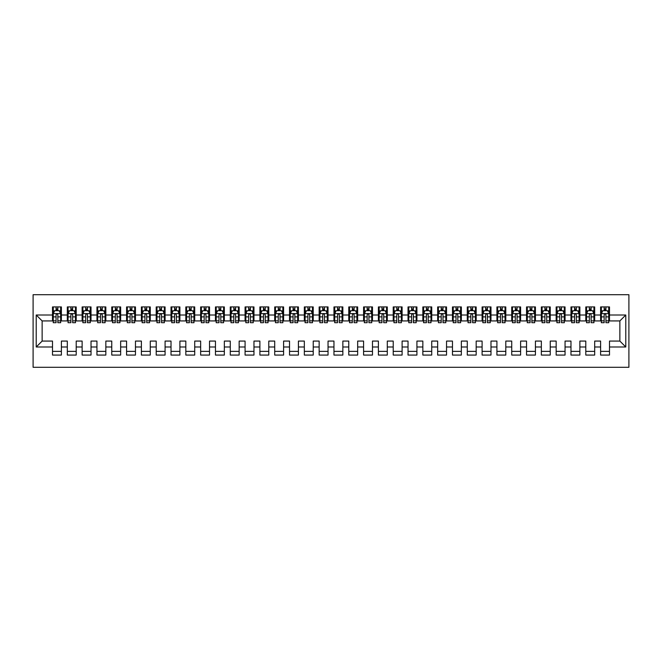<?xml version="1.0" encoding="UTF-8"?>
<svg xmlns="http://www.w3.org/2000/svg" width="662" height="662" viewBox="0 0 662 662"><rect width="100%" height="100%" fill="white"/><g stroke="black" fill="none" stroke-linecap="round" stroke-linejoin="round"><path stroke-width="0.99" d="M33.1 367.294L628.9 367.294L628.9 294.706L33.1 294.706L33.1 367.294M36.211 346.996L36.211 315.004L52.505 315.004L52.505 320.929L42.136 320.929L42.136 341.071L36.211 346.996L52.505 346.996L52.505 355.072L61.392 355.072L61.392 346.996L67.317 346.996L67.317 355.072L76.204 355.072L76.204 346.996L82.129 346.996L82.129 355.072L91.025 355.072L91.025 346.996L96.95 346.996L96.95 355.072L105.837 355.072L105.837 346.996L111.762 346.996L111.762 355.072L120.65 355.072L120.65 346.996L126.574 346.996L126.574 355.072L135.462 355.072L135.462 346.996L141.387 346.996L141.387 355.072L150.274 355.072L150.274 346.996L156.199 346.996L156.199 355.072L165.086 355.072L165.086 346.996L171.011 346.996L171.011 355.072L179.899 355.072L179.899 346.996L185.823 346.996L185.823 355.072L194.719 355.072L194.719 346.996L200.644 346.996L200.644 355.072L209.531 355.072L209.531 346.996L215.456 346.996L215.456 355.072L224.344 355.072L224.344 346.996L230.268 346.996L230.268 355.072L239.156 355.072L239.156 346.996L245.081 346.996L245.081 355.072L253.968 355.072L253.968 346.996L259.893 346.996L259.893 355.072L268.78 355.072L268.78 346.996L274.705 346.996L274.705 355.072L283.601 355.072L283.601 346.996L289.526 346.996L289.526 355.072L298.413 355.072L298.413 346.996L304.338 346.996L304.338 355.072L313.225 355.072L313.225 346.996L319.15 346.996L319.15 355.072L328.038 355.072L328.038 346.996L333.962 346.996L333.962 355.072L342.85 355.072L342.85 346.996L348.775 346.996L348.775 355.072L357.662 355.072L357.662 346.996L363.587 346.996L363.587 355.072L372.474 355.072L372.474 346.996L378.399 346.996L378.399 355.072L387.295 355.072L387.295 346.996L393.22 346.996L393.22 355.072L402.107 355.072L402.107 346.996L408.032 346.996L408.032 355.072L416.919 355.072L416.919 346.996L422.844 346.996L422.844 355.072L431.732 355.072L431.732 346.996L437.656 346.996L437.656 355.072L446.544 355.072L446.544 346.996L452.469 346.996L452.469 355.072L461.356 355.072L461.356 346.996L467.281 346.996L467.281 355.072L476.177 355.072L476.177 346.996L482.102 346.996L482.102 355.072L490.989 355.072L490.989 346.996L496.914 346.996L496.914 355.072L505.801 355.072L505.801 346.996L511.726 346.996L511.726 355.072L520.613 355.072L520.613 346.996L526.538 346.996L526.538 355.072L535.426 355.072L535.426 346.996L541.351 346.996L541.351 355.072L550.238 355.072L550.238 346.996L556.163 346.996L556.163 355.072L565.05 355.072L565.05 346.996L570.975 346.996L570.975 355.072L579.871 355.072L579.871 346.996L585.796 346.996L585.796 355.072L594.683 355.072L594.683 346.996L600.608 346.996L600.608 355.072L609.495 355.072L609.495 341.071L619.864 341.071L619.864 320.929L609.495 320.929L609.495 315.004L625.789 315.004L625.789 346.996L609.495 346.996M609.495 315.004L609.495 306.928L600.608 306.928L600.608 315.004L594.683 315.004L594.683 306.928L585.796 306.928L585.796 315.004L579.871 315.004L579.871 306.928L570.975 306.928L570.975 315.004L565.05 315.004L565.05 306.928L556.163 306.928L556.163 315.004L550.238 315.004L550.238 306.928L541.351 306.928L541.351 315.004L535.426 315.004L535.426 306.928L526.538 306.928L526.538 315.004L520.613 315.004L520.613 306.928L511.726 306.928L511.726 315.004L505.801 315.004L505.801 306.928L496.914 306.928L496.914 315.004L490.989 315.004L490.989 306.928L482.102 306.928L482.102 315.004L476.177 315.004L476.177 306.928L467.281 306.928L467.281 315.004L461.356 315.004L461.356 306.928L452.469 306.928L452.469 315.004L446.544 315.004L446.544 306.928L437.656 306.928L437.656 315.004L431.732 315.004L431.732 306.928L422.844 306.928L422.844 315.004L416.919 315.004L416.919 306.928L408.032 306.928L408.032 315.004L402.107 315.004L402.107 306.928L393.22 306.928L393.22 315.004L387.295 315.004L387.295 306.928L378.399 306.928L378.399 315.004L372.474 315.004L372.474 306.928L363.587 306.928L363.587 315.004L357.662 315.004L357.662 306.928L348.775 306.928L348.775 315.004L342.85 315.004L342.85 306.928L333.962 306.928L333.962 315.004L328.038 315.004L328.038 306.928L319.15 306.928L319.15 315.004L313.225 315.004L313.225 306.928L304.338 306.928L304.338 315.004L298.413 315.004L298.413 306.928L289.526 306.928L289.526 315.004L283.601 315.004L283.601 306.928L274.705 306.928L274.705 315.004L268.78 315.004L268.78 306.928L259.893 306.928L259.893 315.004L253.968 315.004L253.968 306.928L245.081 306.928L245.081 315.004L239.156 315.004L239.156 306.928L230.268 306.928L230.268 315.004L224.344 315.004L224.344 306.928L215.456 306.928L215.456 315.004L209.531 315.004L209.531 306.928L200.644 306.928L200.644 315.004L194.719 315.004L194.719 306.928L185.823 306.928L185.823 315.004L179.899 315.004L179.899 306.928L171.011 306.928L171.011 315.004L165.086 315.004L165.086 306.928L156.199 306.928L156.199 315.004L150.274 315.004L150.274 306.928L141.387 306.928L141.387 315.004L135.462 315.004L135.462 306.928L126.574 306.928L126.574 315.004L120.65 315.004L120.65 306.928L111.762 306.928L111.762 315.004L105.837 315.004L105.837 306.928L96.95 306.928L96.95 315.004L91.025 315.004L91.025 306.928L82.129 306.928L82.129 315.004L76.204 315.004L76.204 306.928L67.317 306.928L67.317 315.004L61.392 315.004L61.392 306.928L52.505 306.928L52.505 315.004M594.683 346.996L594.683 341.071L600.608 341.071L600.608 346.996M625.789 315.004L619.864 320.929M579.871 346.996L579.871 341.071L585.796 341.071L585.796 346.996M600.608 315.004L600.608 320.929L594.683 320.929L594.683 315.004M565.05 346.996L565.05 341.071L570.975 341.071L570.975 346.996M585.796 315.004L585.796 320.929L579.871 320.929L579.871 315.004M550.238 346.996L550.238 341.071L556.163 341.071L556.163 346.996M570.975 315.004L570.975 320.929L565.05 320.929L565.05 315.004M535.426 346.996L535.426 341.071L541.351 341.071L541.351 346.996M556.163 315.004L556.163 320.929L550.238 320.929L550.238 315.004M520.613 346.996L520.613 341.071L526.538 341.071L526.538 346.996M541.351 315.004L541.351 320.929L535.426 320.929L535.426 315.004M505.801 346.996L505.801 341.071L511.726 341.071L511.726 346.996M526.538 315.004L526.538 320.929L520.613 320.929L520.613 315.004M490.989 346.996L490.989 341.071L496.914 341.071L496.914 346.996M511.726 315.004L511.726 320.929L505.801 320.929L505.801 315.004M476.177 346.996L476.177 341.071L482.102 341.071L482.102 346.996M496.914 315.004L496.914 320.929L490.989 320.929L490.989 315.004M461.356 346.996L461.356 341.071L467.281 341.071L467.281 346.996M482.102 315.004L482.102 320.929L476.177 320.929L476.177 315.004M446.544 346.996L446.544 341.071L452.469 341.071L452.469 346.996M467.281 315.004L467.281 320.929L461.356 320.929L461.356 315.004M431.732 346.996L431.732 341.071L437.656 341.071L437.656 346.996M452.469 315.004L452.469 320.929L446.544 320.929L446.544 315.004M416.919 346.996L416.919 341.071L422.844 341.071L422.844 346.996M437.656 315.004L437.656 320.929L431.732 320.929L431.732 315.004M402.107 346.996L402.107 341.071L408.032 341.071L408.032 346.996M422.844 315.004L422.844 320.929L416.919 320.929L416.919 315.004M387.295 346.996L387.295 341.071L393.22 341.071L393.22 346.996M408.032 315.004L408.032 320.929L402.107 320.929L402.107 315.004M372.474 346.996L372.474 341.071L378.399 341.071L378.399 346.996M393.22 315.004L393.22 320.929L387.295 320.929L387.295 315.004M357.662 346.996L357.662 341.071L363.587 341.071L363.587 346.996M378.399 315.004L378.399 320.929L372.474 320.929L372.474 315.004M342.85 346.996L342.85 341.071L348.775 341.071L348.775 346.996M363.587 315.004L363.587 320.929L357.662 320.929L357.662 315.004M328.038 346.996L328.038 341.071L333.962 341.071L333.962 346.996M348.775 315.004L348.775 320.929L342.85 320.929L342.85 315.004M313.225 346.996L313.225 341.071L319.15 341.071L319.15 346.996M333.962 315.004L333.962 320.929L328.038 320.929L328.038 315.004M298.413 346.996L298.413 341.071L304.338 341.071L304.338 346.996M319.15 315.004L319.15 320.929L313.225 320.929L313.225 315.004M283.601 346.996L283.601 341.071L289.526 341.071L289.526 346.996M304.338 315.004L304.338 320.929L298.413 320.929L298.413 315.004M268.78 346.996L268.78 341.071L274.705 341.071L274.705 346.996M289.526 315.004L289.526 320.929L283.601 320.929L283.601 315.004M253.968 346.996L253.968 341.071L259.893 341.071L259.893 346.996M274.705 315.004L274.705 320.929L268.78 320.929L268.78 315.004M239.156 346.996L239.156 341.071L245.081 341.071L245.081 346.996M259.893 315.004L259.893 320.929L253.968 320.929L253.968 315.004M224.344 346.996L224.344 341.071L230.268 341.071L230.268 346.996M245.081 315.004L245.081 320.929L239.156 320.929L239.156 315.004M209.531 346.996L209.531 341.071L215.456 341.071L215.456 346.996M230.268 315.004L230.268 320.929L224.344 320.929L224.344 315.004M194.719 346.996L194.719 341.071L200.644 341.071L200.644 346.996M215.456 315.004L215.456 320.929L209.531 320.929L209.531 315.004M179.899 346.996L179.899 341.071L185.823 341.071L185.823 346.996M200.644 315.004L200.644 320.929L194.719 320.929L194.719 315.004M165.086 346.996L165.086 341.071L171.011 341.071L171.011 346.996M185.823 315.004L185.823 320.929L179.899 320.929L179.899 315.004M150.274 346.996L150.274 341.071L156.199 341.071L156.199 346.996M171.011 315.004L171.011 320.929L165.086 320.929L165.086 315.004M135.462 346.996L135.462 341.071L141.387 341.071L141.387 346.996M156.199 315.004L156.199 320.929L150.274 320.929L150.274 315.004M120.65 346.996L120.65 341.071L126.574 341.071L126.574 346.996M141.387 315.004L141.387 320.929L135.462 320.929L135.462 315.004M105.837 346.996L105.837 341.071L111.762 341.071L111.762 346.996M126.574 315.004L126.574 320.929L120.65 320.929L120.65 315.004M91.025 346.996L91.025 341.071L96.95 341.071L96.95 346.996M111.762 315.004L111.762 320.929L105.837 320.929L105.837 315.004M76.204 346.996L76.204 341.071L82.129 341.071L82.129 346.996M96.95 315.004L96.95 320.929L91.025 320.929L91.025 315.004M61.392 346.996L61.392 341.071L67.317 341.071L67.317 346.996M82.129 315.004L82.129 320.929L76.204 320.929L76.204 315.004M42.136 341.071L52.505 341.071L52.505 346.996M67.317 315.004L67.317 320.929L61.392 320.929L61.392 315.004M600.608 310.635L601.344 310.635M604.158 310.635L605.937 310.635M608.75 310.635L609.495 310.635M585.796 310.635L586.532 310.635M589.346 310.635L591.125 310.635M593.938 310.635L594.683 310.635M570.975 310.635L571.72 310.635M574.533 310.635L576.312 310.635M579.126 310.635L579.871 310.635M556.163 310.635L556.908 310.635M559.721 310.635L561.5 310.635M564.314 310.635L565.05 310.635M541.351 310.635L542.095 310.635M544.909 310.635L546.688 310.635M549.501 310.635L550.238 310.635M526.538 310.635L527.283 310.635M530.096 310.635L531.867 310.635M534.689 310.635L535.426 310.635M511.726 310.635L512.462 310.635M515.284 310.635L517.055 310.635M519.869 310.635L520.613 310.635M496.914 310.635L497.65 310.635M500.464 310.635L502.243 310.635M505.056 310.635L505.801 310.635M482.102 310.635L482.838 310.635M485.651 310.635L487.431 310.635M490.244 310.635L490.989 310.635M467.281 310.635L468.026 310.635M470.839 310.635L472.618 310.635M475.432 310.635L476.177 310.635M452.469 310.635L453.213 310.635M456.027 310.635L457.806 310.635M460.62 310.635L461.356 310.635M437.656 310.635L438.401 310.635M441.215 310.635L442.994 310.635M445.807 310.635L446.544 310.635M422.844 310.635L423.581 310.635M426.402 310.635L428.173 310.635M430.995 310.635L431.732 310.635M408.032 310.635L408.768 310.635M411.582 310.635L413.361 310.635M416.175 310.635L416.919 310.635M393.22 310.635L393.956 310.635M396.77 310.635L398.549 310.635M401.362 310.635L402.107 310.635M378.399 310.635L379.144 310.635M381.957 310.635L383.737 310.635M386.55 310.635L387.295 310.635M363.587 310.635L364.332 310.635M367.145 310.635L368.924 310.635M371.738 310.635L372.474 310.635M348.775 310.635L349.519 310.635M352.333 310.635L354.112 310.635M356.926 310.635L357.662 310.635M333.962 310.635L334.707 310.635M337.521 310.635L339.292 310.635M342.113 310.635L342.85 310.635M319.15 310.635L319.887 310.635M322.708 310.635L324.479 310.635M327.293 310.635L328.038 310.635M304.338 310.635L305.074 310.635M307.888 310.635L309.667 310.635M312.481 310.635L313.225 310.635M289.526 310.635L290.262 310.635M293.076 310.635L294.855 310.635M297.668 310.635L298.413 310.635M274.705 310.635L275.45 310.635M278.263 310.635L280.043 310.635M282.856 310.635L283.601 310.635M259.893 310.635L260.638 310.635M263.451 310.635L265.23 310.635M268.044 310.635L268.78 310.635M245.081 310.635L245.825 310.635M248.639 310.635L250.418 310.635M253.232 310.635L253.968 310.635M230.268 310.635L231.005 310.635M233.827 310.635L235.598 310.635M238.419 310.635L239.156 310.635M215.456 310.635L216.193 310.635M219.006 310.635L220.785 310.635M223.599 310.635L224.344 310.635M200.644 310.635L201.38 310.635M204.194 310.635L205.973 310.635M208.787 310.635L209.531 310.635M185.823 310.635L186.568 310.635M189.382 310.635L191.161 310.635M193.974 310.635L194.719 310.635M171.011 310.635L171.756 310.635M174.569 310.635L176.349 310.635M179.162 310.635L179.899 310.635M156.199 310.635L156.944 310.635M159.757 310.635L161.536 310.635M164.35 310.635L165.086 310.635M141.387 310.635L142.131 310.635M144.945 310.635L146.716 310.635M149.538 310.635L150.274 310.635M126.574 310.635L127.311 310.635M130.133 310.635L131.904 310.635M134.717 310.635L135.462 310.635M111.762 310.635L112.499 310.635M115.312 310.635L117.091 310.635M119.905 310.635L120.65 310.635M96.95 310.635L97.686 310.635M100.5 310.635L102.279 310.635M105.093 310.635L105.837 310.635M82.129 310.635L82.874 310.635M85.688 310.635L87.467 310.635M90.28 310.635L91.025 310.635M67.317 310.635L68.062 310.635M70.875 310.635L72.654 310.635M75.468 310.635L76.204 310.635M52.505 310.635L53.25 310.635M56.063 310.635L57.842 310.635M60.656 310.635L61.392 310.635M52.505 351.365L61.392 351.365M67.317 351.365L76.204 351.365M82.129 351.365L91.025 351.365M96.95 351.365L105.837 351.365M111.762 351.365L120.65 351.365M126.574 351.365L135.462 351.365M141.387 351.365L150.274 351.365M156.199 351.365L165.086 351.365M171.011 351.365L179.899 351.365M185.823 351.365L194.719 351.365M200.644 351.365L209.531 351.365M215.456 351.365L224.344 351.365M230.268 351.365L239.156 351.365M245.081 351.365L253.968 351.365M259.893 351.365L268.78 351.365M274.705 351.365L283.601 351.365M289.526 351.365L298.413 351.365M304.338 351.365L313.225 351.365M319.15 351.365L328.038 351.365M333.962 351.365L342.85 351.365M348.775 351.365L357.662 351.365M363.587 351.365L372.474 351.365M378.399 351.365L387.295 351.365M393.22 351.365L402.107 351.365M408.032 351.365L416.919 351.365M422.844 351.365L431.732 351.365M437.656 351.365L446.544 351.365M452.469 351.365L461.356 351.365M467.281 351.365L476.177 351.365M482.102 351.365L490.989 351.365M496.914 351.365L505.801 351.365M511.726 351.365L520.613 351.365M526.538 351.365L535.426 351.365M541.351 351.365L550.238 351.365M556.163 351.365L565.05 351.365M570.975 351.365L579.871 351.365M585.796 351.365L594.683 351.365M600.608 351.365L609.495 351.365M36.211 315.004L42.136 320.929M619.864 341.071L625.789 346.996M57.842 308.856L56.063 308.856M60.656 320.847L57.842 320.847L57.842 322.708L60.656 322.708L60.656 313.672L59.175 310.701L54.731 310.701L53.25 313.672L53.25 322.708L56.063 322.708L56.063 320.847L53.25 320.847M53.25 313.672L53.25 306.928M60.656 313.672L60.656 306.928M56.063 310.701L56.063 306.928M57.842 306.928L57.842 310.701M57.842 320.847L57.842 314.781C57.246 313.639 56.651 313.639 56.063 314.781L56.063 320.847M72.654 308.856L70.875 308.856M75.468 320.847L72.654 320.847L72.654 322.708L75.468 322.708L75.468 313.672L73.987 310.701L69.543 310.701L68.062 313.672L68.062 322.708L70.875 322.708L70.875 320.847L68.062 320.847M68.062 313.672L68.062 306.928M75.468 313.672L75.468 306.928M70.875 310.701L70.875 306.928M72.654 306.928L72.654 310.701M72.654 320.847L72.654 314.781C72.059 313.639 71.471 313.639 70.875 314.781L70.875 320.847M87.467 308.856L85.688 308.856M90.28 320.847L87.467 320.847L87.467 322.708L90.28 322.708L90.28 313.672L88.799 310.701L84.355 310.701L82.874 313.672L82.874 322.708L85.688 322.708L85.688 320.847L82.874 320.847M82.874 313.672L82.874 306.928M90.28 313.672L90.28 306.928M85.688 310.701L85.688 306.928M87.467 306.928L87.467 310.701M87.467 320.847L87.467 314.781C86.871 313.639 86.283 313.639 85.688 314.781L85.688 320.847M102.279 308.856L100.5 308.856M105.093 320.847L102.279 320.847L102.279 322.708L105.093 322.708L105.093 313.672L103.611 310.701L99.168 310.701L97.686 313.672L97.686 322.708L100.5 322.708L100.5 320.847L97.686 320.847M97.686 313.672L97.686 306.928M105.093 313.672L105.093 306.928M100.5 310.701L100.5 306.928M102.279 306.928L102.279 310.701M102.279 320.847L102.279 314.781C101.691 313.639 101.096 313.639 100.5 314.781L100.5 320.847M117.091 308.856L115.312 308.856M119.905 320.847L117.091 320.847L117.091 322.708L119.905 322.708L119.905 313.672L118.424 310.701L113.98 310.701L112.499 313.672L112.499 322.708L115.312 322.708L115.312 320.847L112.499 320.847M112.499 313.672L112.499 306.928M119.905 313.672L119.905 306.928M115.312 310.701L115.312 306.928M117.091 306.928L117.091 310.701M117.091 320.847L117.091 314.781C116.504 313.639 115.908 313.639 115.312 314.781L115.312 320.847M131.904 308.856L130.133 308.856M134.717 320.847L131.904 320.847L131.904 322.708L134.717 322.708L134.717 313.672L133.236 310.701L128.792 310.701L127.311 313.672L127.311 322.708L130.133 322.708L130.133 320.847L127.311 320.847M127.311 313.672L127.311 306.928M134.717 313.672L134.717 306.928M130.133 310.701L130.133 306.928M131.904 306.928L131.904 310.701M131.904 320.847L131.904 314.781C131.316 313.639 130.72 313.639 130.133 314.781L130.133 320.847M146.716 308.856L144.945 308.856M149.538 320.847L146.716 320.847L146.716 322.708L149.538 322.708L149.538 313.672L148.056 310.701L143.613 310.701L142.131 313.672L142.131 322.708L144.945 322.708L144.945 320.847L142.131 320.847M142.131 313.672L142.131 306.928M149.538 313.672L149.538 306.928M144.945 310.701L144.945 306.928M146.716 306.928L146.716 310.701M146.716 320.847L146.716 314.781C146.128 313.639 145.532 313.639 144.945 314.781L144.945 320.847M161.536 308.856L159.757 308.856M164.35 320.847L161.536 320.847L161.536 322.708L164.35 322.708L164.35 313.672L162.869 310.701L158.425 310.701L156.944 313.672L156.944 322.708L159.757 322.708L159.757 320.847L156.944 320.847M156.944 313.672L156.944 306.928M164.35 313.672L164.35 306.928M159.757 310.701L159.757 306.928M161.536 306.928L161.536 310.701M161.536 320.847L161.536 314.781C160.94 313.639 160.353 313.639 159.757 314.781L159.757 320.847M176.349 308.856L174.569 308.856M179.162 320.847L176.349 320.847L176.349 322.708L179.162 322.708L179.162 313.672L177.681 310.701L173.237 310.701L171.756 313.672L171.756 322.708L174.569 322.708L174.569 320.847L171.756 320.847M171.756 313.672L171.756 306.928M179.162 313.672L179.162 306.928M174.569 310.701L174.569 306.928M176.349 306.928L176.349 310.701M176.349 320.847L176.349 314.781C175.753 313.639 175.165 313.639 174.569 314.781L174.569 320.847M191.161 308.856L189.382 308.856M193.974 320.847L191.161 320.847L191.161 322.708L193.974 322.708L193.974 313.672L192.493 310.701L188.049 310.701L186.568 313.672L186.568 322.708L189.382 322.708L189.382 320.847L186.568 320.847M186.568 313.672L186.568 306.928M193.974 313.672L193.974 306.928M189.382 310.701L189.382 306.928M191.161 306.928L191.161 310.701M191.161 320.847L191.161 314.781C190.565 313.639 189.977 313.639 189.382 314.781L189.382 320.847M205.973 308.856L204.194 308.856M208.787 320.847L205.973 320.847L205.973 322.708L208.787 322.708L208.787 313.672L207.305 310.701L202.862 310.701L201.38 313.672L201.38 322.708L204.194 322.708L204.194 320.847L201.38 320.847M201.38 313.672L201.38 306.928M208.787 313.672L208.787 306.928M204.194 310.701L204.194 306.928M205.973 306.928L205.973 310.701M205.973 320.847L205.973 314.781C205.386 313.639 204.79 313.639 204.194 314.781L204.194 320.847M220.785 308.856L219.006 308.856M223.599 320.847L220.785 320.847L220.785 322.708L223.599 322.708L223.599 313.672L222.118 310.701L217.674 310.701L216.193 313.672L216.193 322.708L219.006 322.708L219.006 320.847L216.193 320.847M216.193 313.672L216.193 306.928M223.599 313.672L223.599 306.928M219.006 310.701L219.006 306.928M220.785 306.928L220.785 310.701M220.785 320.847L220.785 314.781C220.198 313.639 219.602 313.639 219.006 314.781L219.006 320.847M235.598 308.856L233.827 308.856M238.419 320.847L235.598 320.847L235.598 322.708L238.419 322.708L238.419 313.672L236.938 310.701L232.486 310.701L231.005 313.672L231.005 322.708L233.827 322.708L233.827 320.847L231.005 320.847M231.005 313.672L231.005 306.928M238.419 313.672L238.419 306.928M233.827 310.701L233.827 306.928M235.598 306.928L235.598 310.701M235.598 320.847L235.598 314.781C235.01 313.639 234.414 313.639 233.827 314.781L233.827 320.847M250.418 308.856L248.639 308.856M253.232 320.847L250.418 320.847L250.418 322.708L253.232 322.708L253.232 313.672L251.75 310.701L247.307 310.701L245.825 313.672L245.825 322.708L248.639 322.708L248.639 320.847L245.825 320.847M245.825 313.672L245.825 306.928M253.232 313.672L253.232 306.928M248.639 310.701L248.639 306.928M250.418 306.928L250.418 310.701M250.418 320.847L250.418 314.781C249.822 313.639 249.226 313.639 248.639 314.781L248.639 320.847M265.23 308.856L263.451 308.856M268.044 320.847L265.23 320.847L265.23 322.708L268.044 322.708L268.044 313.672L266.563 310.701L262.119 310.701L260.638 313.672L260.638 322.708L263.451 322.708L263.451 320.847L260.638 320.847M260.638 313.672L260.638 306.928M268.044 313.672L268.044 306.928M263.451 310.701L263.451 306.928M265.23 306.928L265.23 310.701M265.23 320.847L265.23 314.781C264.635 313.639 264.047 313.639 263.451 314.781L263.451 320.847M280.043 308.856L278.263 308.856M282.856 320.847L280.043 320.847L280.043 322.708L282.856 322.708L282.856 313.672L281.375 310.701L276.931 310.701L275.45 313.672L275.45 322.708L278.263 322.708L278.263 320.847L275.45 320.847M275.45 313.672L275.45 306.928M282.856 313.672L282.856 306.928M278.263 310.701L278.263 306.928M280.043 306.928L280.043 310.701M280.043 320.847L280.043 314.781C279.447 313.639 278.859 313.639 278.263 314.781L278.263 320.847M294.855 308.856L293.076 308.856M297.668 320.847L294.855 320.847L294.855 322.708L297.668 322.708L297.668 313.672L296.187 310.701L291.743 310.701L290.262 313.672L290.262 322.708L293.076 322.708L293.076 320.847L290.262 320.847M290.262 313.672L290.262 306.928M297.668 313.672L297.668 306.928M293.076 310.701L293.076 306.928M294.855 306.928L294.855 310.701M294.855 320.847L294.855 314.781C294.267 313.639 293.671 313.639 293.076 314.781L293.076 320.847M309.667 308.856L307.888 308.856M312.481 320.847L309.667 320.847L309.667 322.708L312.481 322.708L312.481 313.672L310.999 310.701L306.556 310.701L305.074 313.672L305.074 322.708L307.888 322.708L307.888 320.847L305.074 320.847M305.074 313.672L305.074 306.928M312.481 313.672L312.481 306.928M307.888 310.701L307.888 306.928M309.667 306.928L309.667 310.701M309.667 320.847L309.667 314.781C309.08 313.639 308.484 313.639 307.888 314.781L307.888 320.847M324.479 308.856L322.708 308.856M327.293 320.847L324.479 320.847L324.479 322.708L327.293 322.708L327.293 313.672L325.812 310.701L321.368 310.701L319.887 313.672L319.887 322.708L322.708 322.708L322.708 320.847L319.887 320.847M319.887 313.672L319.887 306.928M327.293 313.672L327.293 306.928M322.708 310.701L322.708 306.928M324.479 306.928L324.479 310.701M324.479 320.847L324.479 314.781C323.892 313.639 323.296 313.639 322.708 314.781L322.708 320.847M339.292 308.856L337.521 308.856M342.113 320.847L339.292 320.847L339.292 322.708L342.113 322.708L342.113 313.672L340.632 310.701L336.188 310.701L334.707 313.672L334.707 322.708L337.521 322.708L337.521 320.847L334.707 320.847M334.707 313.672L334.707 306.928M342.113 313.672L342.113 306.928M337.521 310.701L337.521 306.928M339.292 306.928L339.292 310.701M339.292 320.847L339.292 314.781C338.704 313.639 338.108 313.639 337.521 314.781L337.521 320.847M354.112 308.856L352.333 308.856M356.926 320.847L354.112 320.847L354.112 322.708L356.926 322.708L356.926 313.672L355.444 310.701L351.001 310.701L349.519 313.672L349.519 322.708L352.333 322.708L352.333 320.847L349.519 320.847M349.519 313.672L349.519 306.928M356.926 313.672L356.926 306.928M352.333 310.701L352.333 306.928M354.112 306.928L354.112 310.701M354.112 320.847L354.112 314.781C353.516 313.639 352.929 313.639 352.333 314.781L352.333 320.847M368.924 308.856L367.145 308.856M371.738 320.847L368.924 320.847L368.924 322.708L371.738 322.708L371.738 313.672L370.257 310.701L365.813 310.701L364.332 313.672L364.332 322.708L367.145 322.708L367.145 320.847L364.332 320.847M364.332 313.672L364.332 306.928M371.738 313.672L371.738 306.928M367.145 310.701L367.145 306.928M368.924 306.928L368.924 310.701M368.924 320.847L368.924 314.781C368.329 313.639 367.741 313.639 367.145 314.781L367.145 320.847M383.737 308.856L381.957 308.856M386.55 320.847L383.737 320.847L383.737 322.708L386.55 322.708L386.55 313.672L385.069 310.701L380.625 310.701L379.144 313.672L379.144 322.708L381.957 322.708L381.957 320.847L379.144 320.847M379.144 313.672L379.144 306.928M386.55 313.672L386.55 306.928M381.957 310.701L381.957 306.928M383.737 306.928L383.737 310.701M383.737 320.847L383.737 314.781C383.141 313.639 382.553 313.639 381.957 314.781L381.957 320.847M398.549 308.856L396.77 308.856M401.362 320.847L398.549 320.847L398.549 322.708L401.362 322.708L401.362 313.672L399.881 310.701L395.437 310.701L393.956 313.672L393.956 322.708L396.77 322.708L396.77 320.847L393.956 320.847M393.956 313.672L393.956 306.928M401.362 313.672L401.362 306.928M396.77 310.701L396.77 306.928M398.549 306.928L398.549 310.701M398.549 320.847L398.549 314.781C397.961 313.639 397.365 313.639 396.77 314.781L396.77 320.847M413.361 308.856L411.582 308.856M416.175 320.847L413.361 320.847L413.361 322.708L416.175 322.708L416.175 313.672L414.693 310.701L410.25 310.701L408.768 313.672L408.768 322.708L411.582 322.708L411.582 320.847L408.768 320.847M408.768 313.672L408.768 306.928M416.175 313.672L416.175 306.928M411.582 310.701L411.582 306.928M413.361 306.928L413.361 310.701M413.361 320.847L413.361 314.781C412.774 313.639 412.178 313.639 411.582 314.781L411.582 320.847M428.173 308.856L426.402 308.856M430.995 320.847L428.173 320.847L428.173 322.708L430.995 322.708L430.995 313.672L429.514 310.701L425.062 310.701L423.581 313.672L423.581 322.708L426.402 322.708L426.402 320.847L423.581 320.847M423.581 313.672L423.581 306.928M430.995 313.672L430.995 306.928M426.402 310.701L426.402 306.928M428.173 306.928L428.173 310.701M428.173 320.847L428.173 314.781C427.586 313.639 426.99 313.639 426.402 314.781L426.402 320.847M442.994 308.856L441.215 308.856M445.807 320.847L442.994 320.847L442.994 322.708L445.807 322.708L445.807 313.672L444.326 310.701L439.882 310.701L438.401 313.672L438.401 322.708L441.215 322.708L441.215 320.847L438.401 320.847M438.401 313.672L438.401 306.928M445.807 313.672L445.807 306.928M441.215 310.701L441.215 306.928M442.994 306.928L442.994 310.701M442.994 320.847L442.994 314.781C442.398 313.639 441.802 313.639 441.215 314.781L441.215 320.847M457.806 308.856L456.027 308.856M460.62 320.847L457.806 320.847L457.806 322.708L460.62 322.708L460.62 313.672L459.138 310.701L454.695 310.701L453.213 313.672L453.213 322.708L456.027 322.708L456.027 320.847L453.213 320.847M453.213 313.672L453.213 306.928M460.62 313.672L460.62 306.928M456.027 310.701L456.027 306.928M457.806 306.928L457.806 310.701M457.806 320.847L457.806 314.781C457.21 313.639 456.623 313.639 456.027 314.781L456.027 320.847M472.618 308.856L470.839 308.856M475.432 320.847L472.618 320.847L472.618 322.708L475.432 322.708L475.432 313.672L473.951 310.701L469.507 310.701L468.026 313.672L468.026 322.708L470.839 322.708L470.839 320.847L468.026 320.847M468.026 313.672L468.026 306.928M475.432 313.672L475.432 306.928M470.839 310.701L470.839 306.928M472.618 306.928L472.618 310.701M472.618 320.847L472.618 314.781C472.023 313.639 471.435 313.639 470.839 314.781L470.839 320.847M487.431 308.856L485.651 308.856M490.244 320.847L487.431 320.847L487.431 322.708L490.244 322.708L490.244 313.672L488.763 310.701L484.319 310.701L482.838 313.672L482.838 322.708L485.651 322.708L485.651 320.847L482.838 320.847M482.838 313.672L482.838 306.928M490.244 313.672L490.244 306.928M485.651 310.701L485.651 306.928M487.431 306.928L487.431 310.701M487.431 320.847L487.431 314.781C486.843 313.639 486.247 313.639 485.651 314.781L485.651 320.847M502.243 308.856L500.464 308.856M505.056 320.847L502.243 320.847L502.243 322.708L505.056 322.708L505.056 313.672L503.575 310.701L499.131 310.701L497.65 313.672L497.65 322.708L500.464 322.708L500.464 320.847L497.65 320.847M497.65 313.672L497.65 306.928M505.056 313.672L505.056 306.928M500.464 310.701L500.464 306.928M502.243 306.928L502.243 310.701M502.243 320.847L502.243 314.781C501.655 313.639 501.06 313.639 500.464 314.781L500.464 320.847M517.055 308.856L515.284 308.856M519.869 320.847L517.055 320.847L517.055 322.708L519.869 322.708L519.869 313.672L518.387 310.701L513.944 310.701L512.462 313.672L512.462 322.708L515.284 322.708L515.284 320.847L512.462 320.847M512.462 313.672L512.462 306.928M519.869 313.672L519.869 306.928M515.284 310.701L515.284 306.928M517.055 306.928L517.055 310.701M517.055 320.847L517.055 314.781C516.468 313.639 515.872 313.639 515.284 314.781L515.284 320.847M531.867 308.856L530.096 308.856M534.689 320.847L531.867 320.847L531.867 322.708L534.689 322.708L534.689 313.672L533.208 310.701L528.764 310.701L527.283 313.672L527.283 322.708L530.096 322.708L530.096 320.847L527.283 320.847M527.283 313.672L527.283 306.928M534.689 313.672L534.689 306.928M530.096 310.701L530.096 306.928M531.867 306.928L531.867 310.701M531.867 320.847L531.867 314.781C531.28 313.639 530.684 313.639 530.096 314.781L530.096 320.847M546.688 308.856L544.909 308.856M549.501 320.847L546.688 320.847L546.688 322.708L549.501 322.708L549.501 313.672L548.02 310.701L543.576 310.701L542.095 313.672L542.095 322.708L544.909 322.708L544.909 320.847L542.095 320.847M542.095 313.672L542.095 306.928M549.501 313.672L549.501 306.928M544.909 310.701L544.909 306.928M546.688 306.928L546.688 310.701M546.688 320.847L546.688 314.781C546.092 313.639 545.505 313.639 544.909 314.781L544.909 320.847M561.5 308.856L559.721 308.856M564.314 320.847L561.5 320.847L561.5 322.708L564.314 322.708L564.314 313.672L562.832 310.701L558.389 310.701L556.908 313.672L556.908 322.708L559.721 322.708L559.721 320.847L556.908 320.847M556.908 313.672L556.908 306.928M564.314 313.672L564.314 306.928M559.721 310.701L559.721 306.928M561.5 306.928L561.5 310.701M561.5 320.847L561.5 314.781C560.904 313.639 560.317 313.639 559.721 314.781L559.721 320.847M576.312 308.856L574.533 308.856M579.126 320.847L576.312 320.847L576.312 322.708L579.126 322.708L579.126 313.672L577.645 310.701L573.201 310.701L571.72 313.672L571.72 322.708L574.533 322.708L574.533 320.847L571.72 320.847M571.72 313.672L571.72 306.928M579.126 313.672L579.126 306.928M574.533 310.701L574.533 306.928M576.312 306.928L576.312 310.701M576.312 320.847L576.312 314.781C575.717 313.639 575.129 313.639 574.533 314.781L574.533 320.847M591.125 308.856L589.346 308.856M593.938 320.847L591.125 320.847L591.125 322.708L593.938 322.708L593.938 313.672L592.457 310.701L588.013 310.701L586.532 313.672L586.532 322.708L589.346 322.708L589.346 320.847L586.532 320.847M586.532 313.672L586.532 306.928M593.938 313.672L593.938 306.928M589.346 310.701L589.346 306.928M591.125 306.928L591.125 310.701M591.125 320.847L591.125 314.781C590.537 313.639 589.941 313.639 589.346 314.781L589.346 320.847M605.937 308.856L604.158 308.856M608.75 320.847L605.937 320.847L605.937 322.708L608.75 322.708L608.75 313.672L607.269 310.701L602.825 310.701L601.344 313.672L601.344 322.708L604.158 322.708L604.158 320.847L601.344 320.847M601.344 313.672L601.344 306.928M608.75 313.672L608.75 306.928M604.158 310.701L604.158 306.928M605.937 306.928L605.937 310.701M605.937 320.847L605.937 314.781C605.349 313.639 604.754 313.639 604.158 314.781L604.158 320.847M60.614 313.598L53.283 313.598M53.25 310.883L54.64 310.883M59.257 310.883L60.656 310.883M56.063 316.875L53.25 316.875M60.656 316.875L57.842 316.875M57.842 309.799L56.063 309.799M75.427 313.598L68.095 313.598M68.062 310.883L69.452 310.883M74.078 310.883L75.468 310.883M70.875 316.875L68.062 316.875M75.468 316.875L72.654 316.875M72.654 309.799L70.875 309.799M90.247 313.598L82.907 313.598M82.874 310.883L84.264 310.883M88.89 310.883L90.28 310.883M85.688 316.875L82.874 316.875M90.28 316.875L87.467 316.875M87.467 309.799L85.688 309.799M105.059 313.598L97.728 313.598M97.686 310.883L99.077 310.883M103.702 310.883L105.093 310.883M100.5 316.875L97.686 316.875M105.093 316.875L102.279 316.875M102.279 309.799L100.5 309.799M119.872 313.598L112.54 313.598M112.499 310.883L113.889 310.883M118.515 310.883L119.905 310.883M115.312 316.875L112.499 316.875M119.905 316.875L117.091 316.875M117.091 309.799L115.312 309.799M134.684 313.598L127.352 313.598M127.311 310.883L128.709 310.883M133.327 310.883L134.717 310.883M130.133 316.875L127.311 316.875M134.717 316.875L131.904 316.875M131.904 309.799L130.133 309.799M149.496 313.598L142.165 313.598M142.131 310.883L143.522 310.883M148.139 310.883L149.538 310.883M144.945 316.875L142.131 316.875M149.538 316.875L146.716 316.875M146.716 309.799L144.945 309.799M164.308 313.598L156.977 313.598M156.944 310.883L158.334 310.883M162.951 310.883L164.35 310.883M159.757 316.875L156.944 316.875M164.35 316.875L161.536 316.875M161.536 309.799L159.757 309.799M179.121 313.598L171.789 313.598M171.756 310.883L173.146 310.883M177.772 310.883L179.162 310.883M174.569 316.875L171.756 316.875M179.162 316.875L176.349 316.875M176.349 309.799L174.569 309.799M193.941 313.598L186.601 313.598M186.568 310.883L187.958 310.883M192.584 310.883L193.974 310.883M189.382 316.875L186.568 316.875M193.974 316.875L191.161 316.875M191.161 309.799L189.382 309.799M208.753 313.598L201.422 313.598M201.38 310.883L202.771 310.883M207.396 310.883L208.787 310.883M204.194 316.875L201.38 316.875M208.787 316.875L205.973 316.875M205.973 309.799L204.194 309.799M223.566 313.598L216.234 313.598M216.193 310.883L217.591 310.883M222.209 310.883L223.599 310.883M219.006 316.875L216.193 316.875M223.599 316.875L220.785 316.875M220.785 309.799L219.006 309.799M238.378 313.598L231.046 313.598M231.005 310.883L232.403 310.883M237.021 310.883L238.419 310.883M233.827 316.875L231.005 316.875M238.419 316.875L235.598 316.875M235.598 309.799L233.827 309.799M253.19 313.598L245.859 313.598M245.825 310.883L247.216 310.883M251.833 310.883L253.232 310.883M248.639 316.875L245.825 316.875M253.232 316.875L250.418 316.875M250.418 309.799L248.639 309.799M268.002 313.598L260.671 313.598M260.638 310.883L262.028 310.883M266.654 310.883L268.044 310.883M263.451 316.875L260.638 316.875M268.044 316.875L265.23 316.875M265.23 309.799L263.451 309.799M282.823 313.598L275.483 313.598M275.45 310.883L276.84 310.883M281.466 310.883L282.856 310.883M278.263 316.875L275.45 316.875M282.856 316.875L280.043 316.875M280.043 309.799L278.263 309.799M297.635 313.598L290.304 313.598M290.262 310.883L291.652 310.883M296.278 310.883L297.668 310.883M293.076 316.875L290.262 316.875M297.668 316.875L294.855 316.875M294.855 309.799L293.076 309.799M312.447 313.598L305.116 313.598M305.074 310.883L306.473 310.883M311.09 310.883L312.481 310.883M307.888 316.875L305.074 316.875M312.481 316.875L309.667 316.875M309.667 309.799L307.888 309.799M327.26 313.598L319.928 313.598M319.887 310.883L321.285 310.883M325.903 310.883L327.293 310.883M322.708 316.875L319.887 316.875M327.293 316.875L324.479 316.875M324.479 309.799L322.708 309.799M342.072 313.598L334.74 313.598M334.707 310.883L336.097 310.883M340.715 310.883L342.113 310.883M337.521 316.875L334.707 316.875M342.113 316.875L339.292 316.875M339.292 309.799L337.521 309.799M356.884 313.598L349.553 313.598M349.519 310.883L350.91 310.883M355.527 310.883L356.926 310.883M352.333 316.875L349.519 316.875M356.926 316.875L354.112 316.875M354.112 309.799L352.333 309.799M371.696 313.598L364.365 313.598M364.332 310.883L365.722 310.883M370.348 310.883L371.738 310.883M367.145 316.875L364.332 316.875M371.738 316.875L368.924 316.875M368.924 309.799L367.145 309.799M386.517 313.598L379.177 313.598M379.144 310.883L380.534 310.883M385.16 310.883L386.55 310.883M381.957 316.875L379.144 316.875M386.55 316.875L383.737 316.875M383.737 309.799L381.957 309.799M401.329 313.598L393.998 313.598M393.956 310.883L395.346 310.883M399.972 310.883L401.362 310.883M396.77 316.875L393.956 316.875M401.362 316.875L398.549 316.875M398.549 309.799L396.77 309.799M416.141 313.598L408.81 313.598M408.768 310.883L410.167 310.883M414.784 310.883L416.175 310.883M411.582 316.875L408.768 316.875M416.175 316.875L413.361 316.875M413.361 309.799L411.582 309.799M430.954 313.598L423.622 313.598M423.581 310.883L424.979 310.883M429.597 310.883L430.995 310.883M426.402 316.875L423.581 316.875M430.995 316.875L428.173 316.875M428.173 309.799L426.402 309.799M445.766 313.598L438.434 313.598M438.401 310.883L439.791 310.883M444.409 310.883L445.807 310.883M441.215 316.875L438.401 316.875M445.807 316.875L442.994 316.875M442.994 309.799L441.215 309.799M460.578 313.598L453.247 313.598M453.213 310.883L454.604 310.883M459.229 310.883L460.62 310.883M456.027 316.875L453.213 316.875M460.62 316.875L457.806 316.875M457.806 309.799L456.027 309.799M475.399 313.598L468.059 313.598M468.026 310.883L469.416 310.883M474.042 310.883L475.432 310.883M470.839 316.875L468.026 316.875M475.432 316.875L472.618 316.875M472.618 309.799L470.839 309.799M490.211 313.598L482.879 313.598M482.838 310.883L484.228 310.883M488.854 310.883L490.244 310.883M485.651 316.875L482.838 316.875M490.244 316.875L487.431 316.875M487.431 309.799L485.651 309.799M505.023 313.598L497.692 313.598M497.65 310.883L499.049 310.883M503.666 310.883L505.056 310.883M500.464 316.875L497.65 316.875M505.056 316.875L502.243 316.875M502.243 309.799L500.464 309.799M519.836 313.598L512.504 313.598M512.462 310.883L513.861 310.883M518.478 310.883L519.869 310.883M515.284 316.875L512.462 316.875M519.869 316.875L517.055 316.875M517.055 309.799L515.284 309.799M534.648 313.598L527.316 313.598M527.283 310.883L528.673 310.883M533.291 310.883L534.689 310.883M530.096 316.875L527.283 316.875M534.689 316.875L531.867 316.875M531.867 309.799L530.096 309.799M549.46 313.598L542.128 313.598M542.095 310.883L543.485 310.883M548.111 310.883L549.501 310.883M544.909 316.875L542.095 316.875M549.501 316.875L546.688 316.875M546.688 309.799L544.909 309.799M564.272 313.598L556.941 313.598M556.908 310.883L558.298 310.883M562.923 310.883L564.314 310.883M559.721 316.875L556.908 316.875M564.314 316.875L561.5 316.875M561.5 309.799L559.721 309.799M579.093 313.598L571.753 313.598M571.72 310.883L573.11 310.883M577.736 310.883L579.126 310.883M574.533 316.875L571.72 316.875M579.126 316.875L576.312 316.875M576.312 309.799L574.533 309.799M593.905 313.598L586.573 313.598M586.532 310.883L587.922 310.883M592.548 310.883L593.938 310.883M589.346 316.875L586.532 316.875M593.938 316.875L591.125 316.875M591.125 309.799L589.346 309.799M608.717 313.598L601.386 313.598M601.344 310.883L602.743 310.883M607.36 310.883L608.75 310.883M604.158 316.875L601.344 316.875M608.75 316.875L605.937 316.875M605.937 309.799L604.158 309.799"/></g></svg>
